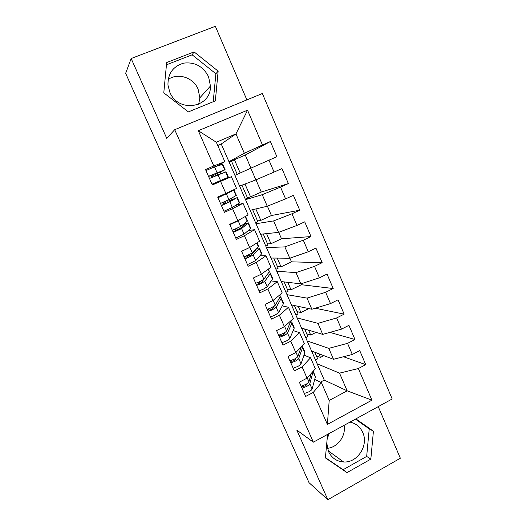 <?xml version="1.0" encoding="UTF-8"?>
<svg xmlns="http://www.w3.org/2000/svg" width="526" height="526" viewBox="0 0 526 526"><rect width="100%" height="100%" fill="white"/><g stroke="black" fill="none" stroke-linecap="round" stroke-linejoin="round"><path stroke-width="0.79" d="M169.813 92.162C178.156 113.373 211.248 108.001 210.446 86.04L208.559 76.691C203.154 66.375 194.883 61.851 183.752 63.127C173.034 66.263 167.774 73.614 167.972 85.179L169.813 92.162M198.67 104.273L199.86 97.81L198.092 89.118C193.423 77.526 177.821 72.404 168.142 79.505M349.987 422.108C355.878 423.358 360.132 426.81 362.743 432.464C368.897 445.266 357.483 463.051 343.616 461.979C336.666 461.466 331.61 457.962 328.461 451.466L326.771 443.148M327.382 448.316C337.738 447.442 346.108 435.863 344.122 425.324M246.878 99.887L215.364 26.3L131.158 58.517L125.648 73.331L309.032 482.69L327.836 499.7L400.352 458.225L378.247 406.618M392.179 398.984L262.349 93.503L174.717 129.698L313.351 442.182L392.179 398.984M327.119 439.427L329.033 433.588M229.099 162.021L231.427 161.015L237.233 174.336M240.191 173.001L234.412 159.726L245.254 155.038L250.928 168.142M241.967 185.191L247.621 198.17L245.326 199.196M327.376 424.41L313.305 392.396L321.432 382.678L329.204 400.457L327.376 424.41L371.928 400.161L358.357 368.529L365.721 364.63L359.725 350.586L352.321 354.465L347.555 343.353L354.984 339.507L348.929 325.331L341.466 329.151L336.653 317.941L344.149 314.14L338.034 299.827L330.499 303.594L325.647 292.278L333.208 288.531L327.034 274.079L319.433 277.8L314.528 266.366L322.162 262.671L315.929 248.088L308.262 251.75L303.311 240.204L311.004 236.569L304.712 221.84L296.98 225.444L291.976 213.786L299.741 210.209L293.39 195.337L285.585 198.881L280.536 187.111L288.373 183.587L261.277 192.049L250.567 196.849L244.991 184.034M261.277 192.049L255.984 179.826M252.644 209.696L257.891 221.722L255.61 222.768M299.741 210.209L271.436 215.515L260.811 220.381L255.833 208.947M271.436 215.515L267.405 206.199M263.23 233.978L268.063 245.07L265.801 246.129M311.004 236.569L281.509 238.778L270.962 243.716L266.577 233.629M281.509 238.778L278.708 232.321M273.724 258.049L278.155 268.221L275.913 269.299M322.162 262.671L291.489 261.843L281.035 266.846L277.222 258.088M291.489 261.843L289.911 258.187M284.119 281.91L288.163 291.174L285.934 292.265M333.208 288.531L301.391 284.717L291.016 289.78L287.775 282.33M301.391 284.717L301.003 283.816M294.428 305.553L298.078 313.937L295.868 315.035M308.795 308.598L300.911 312.523L298.229 306.362M304.646 328.993L307.914 336.502L305.724 337.613M316.014 332.379L310.728 335.075L308.591 330.17M288.373 183.587L281.956 168.57L274.079 172.061L268.977 160.174L276.886 156.709L270.403 141.54L245.254 155.038M320.38 382.172L324.272 380.114L221.229 143.986L235.957 133.926L216.331 142.237L198.302 130.704L213.799 165.973L205.521 169.543L212.333 184.981L220.565 181.378L225.864 193.423L217.665 197.053L224.411 212.34L232.564 208.677L237.805 220.604L229.684 224.293L236.358 239.429L244.445 235.701L249.633 247.509L241.585 251.264L248.193 266.248L256.201 262.467L261.343 274.158L253.368 277.965L259.91 292.804L267.846 288.965L272.935 300.537L265.032 304.403L271.515 319.098L279.378 315.199L284.415 326.666L276.584 330.584L283.001 345.135L290.799 341.183L295.79 352.538L288.024 356.51L294.382 370.922L302.108 366.918L307.046 378.161L299.353 382.185L305.652 396.453L313.305 392.396M198.302 130.704L247.536 110.184L262.461 144.972L270.403 141.54M234.931 175.382L250.79 168.202L255.853 179.885L239.606 186.092M268.977 160.174L250.79 168.202M274.079 172.061L255.853 179.885M216.331 142.237L224.826 161.673L216.929 166.117M213.799 165.973L224.826 161.673M245.53 199.663L262.257 194.679L267.267 206.251L250.159 210.282M280.536 187.111L262.257 194.679M285.585 198.881L267.267 206.251M220.565 181.378L231.394 176.697L236.529 188.44L225.864 193.423M256.03 223.734L273.612 220.907L278.576 232.374L260.62 234.254M291.976 213.786L273.612 220.907M296.98 225.444L278.576 232.374M232.564 208.677L243.032 203.319L235.582 205.423M243.032 203.319L248.114 214.95L237.805 220.604M266.439 247.588L284.855 246.885L289.773 258.24L270.989 258.016M303.311 240.204L284.855 246.885M308.262 251.75L289.773 258.24M244.445 235.701L254.558 229.684L248.285 230.506M254.558 229.684L259.594 241.204L249.633 247.509M276.761 271.238L295.993 272.619L300.865 283.862L281.272 281.574M314.528 266.366L295.993 272.619M319.433 277.8L300.865 283.862M256.201 262.467L265.972 255.8L259.897 255.787M250.494 255.774L247.516 255.774M265.972 255.8L270.956 267.208L261.343 274.158M286.986 294.678L307.026 298.104L311.852 309.242L291.463 304.929M325.647 292.278L307.026 298.104M330.499 303.594L311.852 309.242M267.846 288.965L277.274 281.66L271.166 280.93M263.335 279.996L262.954 279.95M277.274 281.66L282.219 292.962L272.935 300.537M297.131 317.914L317.96 323.352L322.734 334.385L301.562 328.079M336.653 317.941L317.96 323.352M341.466 329.151L322.734 334.385M279.378 315.199L288.472 307.276L282.252 305.876M288.472 307.276L293.363 318.467L284.415 326.666M307.184 340.953L328.783 348.357L333.517 359.291L311.576 351.026M347.555 343.353L328.783 348.357M352.321 354.465L333.517 359.291M290.799 341.183L299.564 332.649L293.186 330.611M299.564 332.649L304.409 343.734L295.79 352.538M314.772 352.229L317.671 358.877L315.495 360.001M323.878 355.661L320.459 357.43L318.861 353.768M317.145 363.795L339.513 373.131L347.173 390.831L324.272 380.114M358.357 368.529L339.513 373.131M371.928 400.161L347.173 390.831L329.204 400.457M302.108 366.918L310.55 357.779L303.995 355.129M310.55 357.779L315.35 368.765L307.046 378.161M313.351 442.182L296.795 430.084L327.836 499.7M131.158 58.517L166.729 138.312L174.717 129.698M327.586 434.384L325.39 457.909L347.002 472.611L370.83 459.126L373.421 431.202L355.905 418.867M188.374 111.9L215.338 100.874L218.152 71.148L194.081 51.896L166.67 62.548L163.783 92.832L188.374 111.9M221.229 143.986L217.744 145.465M228.955 161.692L244.327 153.257L235.957 133.926L247.536 110.184M321.432 382.678L314.693 379.424M213.122 174.323L214.056 176.447M216.587 182.193L216.929 182.969M222.235 195.028L222.537 195.705M225.062 201.451L225.97 203.509M236.917 228.376L237.752 230.263M248.653 255.031L248.982 255.774M262.461 144.972L244.327 153.257M365.721 364.63L343.458 356.74M316.343 355.832L320.459 357.43M354.984 339.507L329.848 332.399M306.75 333.819L310.728 335.075M344.149 314.14L315.238 308.216M297.072 311.622L300.911 312.523M287.314 289.241L291.016 289.78M277.478 266.669L281.035 266.846M267.556 243.906L270.962 243.716M257.549 220.946L260.811 220.381M247.457 197.796L250.567 196.849M231.545 161.285L234.412 159.726M325.416 457.653L343.123 469.698L366.675 456.417L369.226 428.868L355.405 419.137M369.226 428.868L373.421 431.202M366.675 456.417L370.83 459.126M343.123 469.698L347.002 472.611M213.227 101.735L215.884 73.765L192.128 54.809L166.453 64.81M192.128 54.809L194.081 51.896M215.884 73.765L218.152 71.148M306.757 383.848L306.428 384.953L305.251 385.939L302.91 386.505L301.924 385.992M304.344 393.487L308.769 391.863C310.695 390.811 311.806 389.865 312.109 389.023L315.37 376.925L313.272 371.119M313.233 371.159L309.794 383.75C309.485 384.578 308.368 385.519 306.441 386.564L302.009 388.201M311.346 373.289L308.913 381.738C308.598 382.56 307.48 383.5 305.547 384.545L301.115 386.183M295.868 358.291L295.329 359.745L294.126 360.685L291.798 361.303L290.431 360.704M293.186 368.207L297.624 366.537C299.564 365.504 300.708 364.603 301.036 363.828L304.797 352.775L304.699 351.526L302.654 346.871M302.082 346.108L302.568 347.679L298.702 358.502C298.36 359.265 297.216 360.159 295.264 361.191L290.832 362.868M301.28 346.93L297.808 356.477C297.466 357.226 296.316 358.121 294.369 359.153L289.931 360.829M284.987 332.425L284.125 334.293L282.896 335.187L280.582 335.858L278.714 335.213M281.923 342.682L286.368 340.973C288.327 339.954 289.491 339.092 289.859 338.389L294.126 328.408L294.093 327.303L292.009 322.543M290.832 321.702L291.858 322.195L291.877 323.26L287.498 333.017C287.124 333.708 285.953 334.556 283.987 335.568L279.543 337.291M291.134 320.512L286.598 330.966C286.223 331.65 285.046 332.498 283.08 333.51L278.635 335.233M274.21 306.178L272.816 308.598L271.561 309.439L269.253 310.162L267.366 309.696M270.548 316.908L274.999 315.159L278.576 312.707L283.363 303.811L283.396 302.864L281.265 297.992M279.819 297.328L281.134 297.703L281.088 298.617L276.196 307.283L272.599 309.702L268.148 311.464M279.891 294.856L280.22 296.638L275.282 305.212L271.679 307.625L267.228 309.387M268.865 308.841L267.958 309.847M267.123 274.75L261.396 282.646L257.812 284.224L256.017 283.981M259.062 290.885L263.519 289.09L267.182 286.775L272.494 278.99L272.599 278.195L270.417 273.218M268.53 272.836L270.318 272.981L270.2 273.744L264.775 281.298L261.093 283.58L256.642 285.388M268.549 268.95L269.325 271.745L263.855 279.207L260.173 281.482L255.715 283.29M255.419 276.985L259.772 274.907M259.062 281.989L259.305 282.528L258.108 284.198M255.689 249.403L256.129 249.482L255.971 249.975L249.863 256.445L246.26 258.029L244.564 258.016M247.47 264.604L255.675 260.594L261.527 253.933L261.698 253.295L259.469 248.206M256.708 248.331L259.397 248.035L259.213 248.64L253.249 255.057L245.017 259.048M257.096 242.782L258.522 246.03L258.325 246.622L252.322 252.953L244.084 256.931M241.625 251.362L250.021 247.266M250.738 253.979L251.5 254.715M243.801 225.529L243.413 224.648L245.096 224.306L244.873 224.668L238.219 229.987L232.992 231.795M235.76 238.061L244.057 234.149L250.455 228.646L250.698 228.166L248.423 222.965M243.617 224.109L248.377 222.86L241.605 228.567L233.281 232.459M230.243 224.037L233.465 222.952L235.937 221.453M245.537 216.364L247.49 220.835L247.227 221.268L240.665 226.436L232.341 230.316M229.862 224.694L238.206 220.835L240.579 219.079M238.633 227.561L239.547 228.928M243.413 224.648L242.631 224.891M232.505 199.795L232.354 199.439L233.675 199.124L226.456 203.273L221.354 205.324M223.931 211.261L232.328 207.448L239.6 202.799L237.272 197.487M228.508 199.86L229.204 200.584L236.917 197.723L229.849 201.806L221.433 205.6M217.909 197.612L230.408 191.674L226.305 193.233L225.457 194.225M234.017 190.057L236.358 195.402L228.902 199.656L220.479 203.437M217.974 197.763L233.649 190.261L226.305 193.233M232.045 199.295L231.249 198.341M229.204 200.584L232.354 199.439M227.64 202.589L226.759 200.689M220.953 195.6L217.731 197.211M212.004 184.238L228.389 177.196L226.022 171.792L209.466 178.472M211.985 184.192L228.389 177.196M217.6 174.934L217.409 173.304L221.801 171.187L208.579 176.466M220.565 173.81L220.282 172.074L225.121 169.727L208.5 176.295M205.968 170.555L214.509 166.9L222.748 164.309L225.108 169.701M214.878 173.659L215.765 175.704M220.118 180.714L220.756 180.602M215.423 183.633L215.167 183.061L212.077 184.396M215.167 183.061L212.057 184.356M308.913 381.738L307.243 377.938M315.37 376.925L313.161 371.869M312.109 389.023L309.794 383.75M297.808 356.477L295.987 352.328M304.797 352.775L302.568 347.679M301.036 363.828L298.702 358.502M291.016 321.294L290.806 320.814M286.598 330.966L284.625 326.475M294.126 328.408L291.877 323.26M289.859 338.389L287.498 333.017M280.22 296.638L279.562 295.125M275.282 305.212L273.152 300.359M283.363 303.811L281.088 298.617M278.576 312.707L276.196 307.283M269.325 271.745L268.207 269.194M263.855 279.207L261.567 273.993M272.494 278.99L270.2 273.744M267.182 286.775L264.775 281.298M258.845 283.494L258.325 282.311M254.985 251.02L254.722 250.422M258.325 246.622L256.741 243.012M252.322 252.953L249.883 247.404M261.527 253.933L259.213 248.64M255.675 260.594L253.249 255.057M247.463 257.661L246.687 255.912M247.227 221.268L245.169 216.567M240.665 226.436L238.206 220.835M250.455 228.646L248.114 223.3M244.057 234.149L241.605 228.567M235.78 231.164L234.944 229.251M232.229 199.288L229.389 200.577M236.016 195.672L233.649 190.261M228.902 199.656L226.417 194.002M239.277 203.115L236.917 197.723M232.328 207.448L229.849 201.806M223.991 204.397L223.077 202.326M220.545 196.586L220.276 195.981M217.409 173.304L220.282 172.074M224.707 169.832L222.32 164.375M217.021 172.613L214.509 166.9M228.001 177.347L225.615 171.903M220.473 180.484L217.974 174.783M212.057 177.321L211.117 175.191M199.86 97.81L210.446 86.04M328.191 450.828L343.616 461.979M248.206 257.352L247.43 255.59M236.529 230.842L235.687 228.928M224.74 204.068L223.826 201.997M221.295 196.257L221.005 195.6M212.806 176.992L211.873 174.862"/></g></svg>
